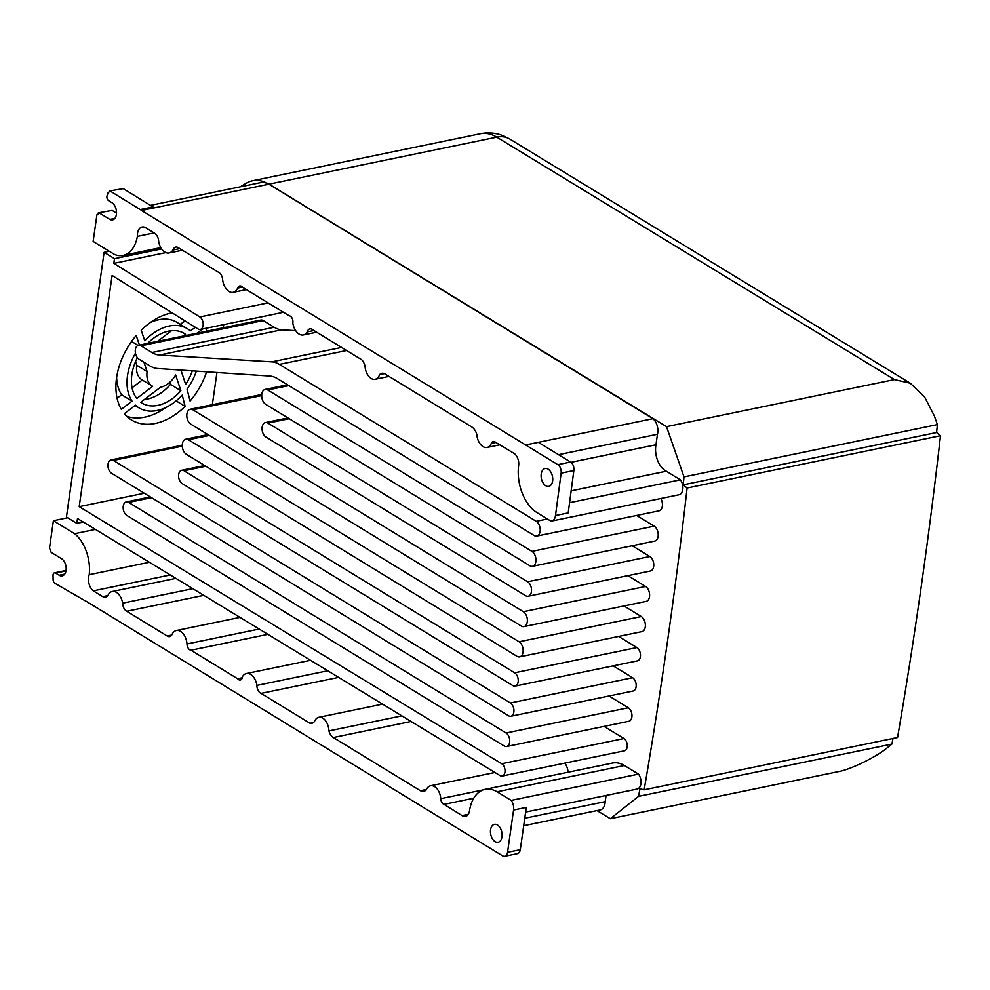 <?xml version="1.0" encoding="UTF-8"?>
<svg xmlns="http://www.w3.org/2000/svg" width="990" height="990" viewBox="0 0 990 990"><rect width="100%" height="100%" fill="white"/><g stroke="black" fill="none" stroke-linecap="round" stroke-linejoin="round"><path stroke-width="1.49" d="M154.106 232.935L137.375 236.387A10.915 6.769 78.3 0 1 142.127 227.019A10.915 6.769 78.3 0 1 145.035 227.391L154.502 233.17A7.945 4.925 78.3 0 1 154.638 233.256A7.945 4.925 78.3 0 1 158.685 241.56A12.721 7.883 78.3 0 0 169.08 252.982L182.408 250.235M179.784 248.626L172.916 250.049A7.45 4.616 78.3 0 1 175.713 247.116A7.45 4.616 78.3 0 1 178.188 247.636A7.45 4.616 78.3 0 1 178.447 247.809L218.889 272.522A6.979 4.331 78.3 0 1 219.099 272.634A6.979 4.331 78.3 0 1 222.589 279.093A12.622 7.821 78.3 0 0 233.157 292.335L246.374 289.612M242.439 287.1L237.625 288.09A5.482 3.403 78.3 0 1 239.691 285.949A5.482 3.403 78.3 0 1 241.511 286.32A5.482 3.403 78.3 0 1 242.612 287.31L289.278 315.822A5.049 3.131 78.3 0 1 290.379 316.194A5.049 3.131 78.3 0 1 292.83 323.099A12.746 7.908 78.3 0 0 303.324 334.966L316.664 332.219M313.904 330.524L307.234 331.91A6.794 4.208 78.3 0 1 309.895 328.89A6.794 4.208 78.3 0 1 312.147 329.361A6.794 4.208 78.3 0 1 312.815 329.868L361.696 359.729A10.086 6.249 78.3 0 1 365.05 366.275A12.004 7.437 78.3 0 0 375.123 379.281L389.008 376.41M384.355 373.626L379.615 374.604A9.64 5.977 78.3 0 1 381.818 373.304A9.64 5.977 78.3 0 1 385.011 373.973A9.64 5.977 78.3 0 1 385.073 374.01L472.131 427.197A11.125 6.893 78.3 0 1 476.846 434.585A12.152 7.536 78.3 0 0 487.031 447.48L499.814 444.832M495.891 442.481L491.325 443.421A5.284 3.279 78.3 0 1 493.255 441.503A5.284 3.279 78.3 0 1 495 441.874A5.284 3.279 78.3 0 1 495.545 442.282L513.637 453.148A9.566 5.928 78.3 0 1 513.884 453.284A9.566 5.928 78.3 0 1 518.574 465.993A36.84 22.832 78.3 0 0 536.827 512.498L550.923 521.111A8.91 5.519 78.3 0 0 551.678 521.049L679.004 494.765A8.91 5.519 78.3 0 0 682.852 488.887A8.91 5.519 78.3 0 0 680.39 479.828L569.572 502.697M426.443 789.476L420.391 790.725A11.125 6.893 78.3 0 0 423.757 791.307A11.125 6.893 78.3 0 0 426.294 789.822A12.152 7.536 78.3 0 1 430.588 785.775A12.152 7.536 78.3 0 1 434.61 786.617A12.152 7.536 78.3 0 1 440.76 798.67L482.996 789.946M313.496 722.527L309.957 723.257A10.086 6.249 78.3 0 0 311.813 723.306A10.086 6.249 78.3 0 0 314.486 721.512A12.004 7.437 78.3 0 1 318.817 717.304A12.004 7.437 78.3 0 1 322.789 718.134A12.004 7.437 78.3 0 1 328.915 730.905L401.853 715.857M242.315 677.754L237.625 678.719A5.049 3.131 78.3 0 0 240.335 679.994A5.049 3.131 78.3 0 0 242.513 676.591A12.746 7.908 78.3 0 1 246.423 673.522A12.746 7.908 78.3 0 1 250.656 674.4A12.746 7.908 78.3 0 1 256.917 685.389L327.752 670.774M171.753 635.023L167.162 635.964A6.979 4.331 78.3 0 0 169.686 636.582A6.979 4.331 78.3 0 0 171.988 634.602A12.622 7.821 78.3 0 1 176.406 630.506A12.622 7.821 78.3 0 1 180.588 631.385A12.622 7.821 78.3 0 1 186.986 643.946L259.182 629.046M107.836 595.596L102.774 596.636A7.945 4.925 78.3 0 0 105.546 597.267A7.945 4.925 78.3 0 0 108.492 594.285A12.721 7.883 78.3 0 1 112.217 591.513A12.721 7.883 78.3 0 1 116.436 592.391A12.721 7.883 78.3 0 1 122.661 603.158L192.827 588.679M83.284 522.027L76.824 523.364L77.517 518.513L500.037 775.591A6.509 4.034 78.3 0 0 502.19 776.036A6.509 4.034 78.3 0 0 505.036 770.529A6.509 4.034 78.3 0 0 501.72 763.736L79.2 506.657L144.292 493.23M502.19 776.036L624.43 750.816A6.509 4.034 78.3 0 0 627.264 745.309A6.509 4.034 78.3 0 0 623.96 738.515L501.707 763.736M597.032 810.6L610.31 818.705L638.538 796.368L639.948 788.807L644.156 789.81A4251.035 2634.699 -101.7 0 0 687.11 488.008L683.211 484.84L684.003 476.895L666.518 426.641L267.56 183.261L262.56 182.222L150.43 205.351M117.092 398.265L121.659 394.775L132.029 401.111A46.394 31.494 -58.6 0 1 127.512 375.631A46.394 31.494 -58.6 0 1 135.469 353.22M121.659 394.775A46.394 31.494 -58.6 0 1 116.634 377.326M139.417 345.089L136.224 335.499A60.638 41.172 121.4 0 0 116.56 377.883A60.638 41.172 121.4 0 0 121.312 409.328L132.029 401.111M137.387 357.699A40.751 27.671 121.4 0 0 131.843 374.74A40.751 27.671 121.4 0 0 136.793 398.475L152.67 386.31A20.877 14.169 -58.6 0 1 152.274 386.088A20.877 14.169 -58.6 0 1 147.114 371.584L143.971 362.241M548.114 469.161A9.108 5.643 -101.7 0 0 545.082 468.53A9.108 5.643 -101.7 0 0 541.109 476.239A9.108 5.643 -101.7 0 0 545.75 485.756A9.108 5.643 -101.7 0 0 548.769 486.387A9.108 5.643 -101.7 0 0 552.742 478.677A9.108 5.643 -101.7 0 0 548.114 469.161M497.463 825.004A9.108 5.643 -101.7 0 0 494.443 824.385A9.108 5.643 -101.7 0 0 490.458 832.083A9.108 5.643 -101.7 0 0 495.099 841.599A9.108 5.643 -101.7 0 0 498.131 842.23A9.108 5.643 -101.7 0 0 502.103 834.521A9.108 5.643 -101.7 0 0 497.463 825.004M564.857 763.104A12.152 7.536 78.3 0 1 568.087 772.225M468.282 814.312L462.058 815.587A9.566 5.928 78.3 0 0 465.473 816.404A9.566 5.928 78.3 0 0 469.569 810.352A36.84 22.832 78.3 0 1 485.05 789.364L612.389 763.08A36.84 22.832 78.3 0 1 624.405 765.505L638.501 774.13A8.91 5.519 78.3 0 1 640.976 783.189A8.91 5.519 78.3 0 1 637.127 789.055L525.64 812.072M606.066 795.465L605.187 801.652A11.472 7.103 78.3 0 1 600.188 809.944L523.698 825.734M652.93 418.683L525.603 444.968L141.52 210.474L268.859 184.19L652.93 418.683A11.472 7.103 78.3 0 1 657.471 434.264L655.974 444.77A19.256 11.942 -101.7 0 0 666.295 471.215L680.39 479.828M547.445 518.983L536.221 521.309A7.809 4.839 78.3 0 1 540.193 529.452A7.809 4.839 78.3 0 1 536.79 536.073A7.809 4.839 78.3 0 1 534.192 535.528L277.299 378.576A33.14 20.53 78.3 0 0 269.825 376.052L157.559 368.503A33.14 20.53 78.3 0 1 150.072 365.966L139.033 359.221A7.376 4.579 78.3 0 1 135.271 351.524A7.376 4.579 78.3 0 1 138.501 345.287L260.741 320.055A7.376 4.579 78.3 0 1 263.179 320.562L274.18 327.282A33.14 20.53 -101.7 0 0 281.754 329.818L295.676 330.66M660.776 498.527A7.809 4.839 78.3 0 1 659.031 510.84L536.79 536.073M613.194 665.862L632.61 677.717A7.041 4.356 78.3 0 1 636.186 685.055A7.041 4.356 78.3 0 1 633.117 691.02L510.877 716.24A7.041 4.356 78.3 0 1 508.551 715.758L111.524 473.22A7.041 4.356 78.3 0 1 107.947 465.869A7.041 4.356 78.3 0 1 111.016 459.917A7.041 4.356 78.3 0 1 113.355 460.412L182.284 446.181M623.997 605.954L641.31 616.535A7.994 4.95 78.3 0 1 645.381 624.876A7.994 4.95 78.3 0 1 641.891 631.632L519.651 656.865A7.994 4.95 78.3 0 1 517.003 656.308L186.343 454.299A7.994 4.95 78.3 0 1 182.271 445.958A7.994 4.95 78.3 0 1 185.761 439.189A7.994 4.95 78.3 0 1 188.409 439.746L209.298 435.439M632.202 545.738L649.861 556.516A7.66 4.752 78.3 0 1 653.759 564.523A7.66 4.752 78.3 0 1 650.418 571.007L528.177 596.24A7.66 4.752 78.3 0 1 525.628 595.708L265.964 437.06A7.66 4.752 78.3 0 1 262.065 429.054A7.66 4.752 78.3 0 1 265.407 422.569A7.66 4.752 78.3 0 1 267.944 423.101L289.204 418.721M636.669 515.456L654.18 526.148A7.908 4.901 78.3 0 1 658.202 534.39A7.908 4.901 78.3 0 1 654.749 541.085L532.509 566.305A7.908 4.901 78.3 0 1 529.898 565.76L265.716 404.353A7.908 4.901 78.3 0 1 261.694 396.111A7.908 4.901 78.3 0 1 265.134 389.429A7.908 4.901 78.3 0 1 267.758 389.973L288.845 385.63M627.883 575.66L645.591 586.476A7.883 4.888 78.3 0 1 649.613 594.705A7.883 4.888 78.3 0 1 646.161 601.375L523.933 626.608A7.883 4.888 78.3 0 1 521.309 626.064L190.822 424.141A7.883 4.888 78.3 0 1 186.801 415.911A7.883 4.888 78.3 0 1 190.253 409.241A7.883 4.888 78.3 0 1 192.864 409.786L261.682 395.592M618.676 636.434L636.904 647.559A7.029 4.356 78.3 0 1 640.481 654.91A7.029 4.356 78.3 0 1 637.412 660.862L515.171 686.082A7.029 4.356 78.3 0 1 512.832 685.6L182.172 483.578A7.029 4.356 78.3 0 1 178.596 476.239A7.029 4.356 78.3 0 1 181.665 470.287A7.029 4.356 78.3 0 1 184.004 470.77L205.908 466.253M609.036 695.982L628.328 707.776A7.153 4.43 78.3 0 1 631.966 715.238A7.153 4.43 78.3 0 1 628.848 721.277L506.608 746.51A7.153 4.43 78.3 0 1 504.244 746.015L126.807 515.419A7.153 4.43 78.3 0 1 123.168 507.957A7.153 4.43 78.3 0 1 126.287 501.918A7.153 4.43 78.3 0 1 128.663 502.413L151.569 497.673M223.752 324.621L223.307 327.777M216.946 372.488L212.355 404.675M604.048 726.4L623.947 738.503M137.375 236.387A34.167 21.186 78.3 0 1 123.082 255.42A34.167 21.186 78.3 0 1 114.382 254.405L93.134 241.424L96.921 214.818L99.433 213.073L109.816 219.409A9.12 5.655 -101.7 0 0 112.526 219.867A9.12 5.655 -101.7 0 0 116.523 212.392A9.12 5.655 -101.7 0 0 112.167 202.826L108.578 200.636A3.317 2.054 78.3 0 1 107.093 195.674L108.219 192.382L110.571 191.305L140.233 209.534A15.073 9.343 78.3 0 1 141.52 210.474M172.916 250.049A12.721 7.883 78.3 0 1 169.08 252.982M237.625 288.09A12.622 7.821 78.3 0 1 233.157 292.335M307.234 331.91A12.746 7.908 78.3 0 1 303.324 334.966M379.615 374.604A12.004 7.437 78.3 0 1 375.123 379.281M491.325 443.421A12.152 7.536 78.3 0 1 487.031 447.48M538.337 442.344L570.562 462.033A6.633 4.109 78.3 0 1 573.866 470.522L568.211 512.907L555.489 515.53A8.91 5.519 78.3 0 1 551.678 521.049M571.156 490.854L666.295 471.215M570.982 462.318L655.974 444.77M558.533 454.682L657.471 434.264M268.859 184.19L496.782 137.152L894.44 379.591L666.518 426.641M894.44 379.591L910.33 383.241L924.722 397.176L934.374 415.936L937.394 424.599L684.003 476.895M937.394 424.599L936.602 432.531L683.211 484.84M936.602 432.531L940.5 435.711L687.11 488.008M644.156 789.81L897.546 737.513A4251.035 2634.699 -101.7 0 0 940.5 435.711M892.98 738.453L891.928 744.072L638.538 796.368M891.928 744.072L887.077 747.908C876.645 756.83 849.791 769.898 838.233 771.668L610.31 818.705M638.501 774.13L511.174 800.403A8.91 5.519 78.3 0 1 513.575 810.03L507.548 852.316A6.633 4.109 78.3 0 1 504.739 856.263A6.633 4.109 78.3 0 1 502.549 855.805L85.932 601.116A15.073 9.343 78.3 0 1 84.596 600.447L54.809 583.259A3.341 2.067 78.3 0 1 53.114 579.596L53.027 575.549A3.317 2.054 78.3 0 1 54.475 572.826A3.317 2.054 78.3 0 1 55.576 573.062L59.165 575.252A9.108 5.643 -101.7 0 0 62.184 575.883A9.108 5.643 -101.7 0 0 66.169 568.173A9.108 5.643 -101.7 0 0 61.529 558.669L51.146 552.333L49.5 548.039L53.386 520.715L67.666 517.77M605.187 801.652L524.762 818.247M511.174 800.403L497.079 791.79L624.405 765.505M485.05 789.364A36.84 22.832 78.3 0 1 497.079 791.79M462.058 815.587L444.015 804.375L473.74 798.237M444.015 804.375A5.284 3.279 78.3 0 1 440.76 798.67M420.391 790.725L333.333 737.525A9.64 5.977 78.3 0 1 328.915 730.905M309.957 723.257L261.075 693.384L338.617 677.383M261.075 693.384A6.794 4.208 78.3 0 1 256.917 685.389M237.625 678.719L190.971 650.22L267.882 634.343M190.971 650.22A5.482 3.403 78.3 0 1 186.986 643.946M167.162 635.964L126.72 611.251L203.792 595.349M126.72 611.251A7.45 4.616 78.3 0 1 122.661 603.158M102.774 596.636L93.308 590.857L170.292 574.967M93.308 590.857A10.915 6.769 78.3 0 1 89.224 574.683L149.416 562.258M95.424 529.403L74.634 533.697A34.167 21.186 78.3 0 1 89.224 574.683M74.634 533.697L53.386 520.715M341.587 347.44L271.805 361.845L159.514 355.039A33.14 20.53 78.3 0 1 151.94 352.514L140.951 345.795L263.179 320.562M138.501 345.287A7.376 4.579 78.3 0 1 140.951 345.795M536.221 521.309L279.378 364.382L346.599 350.51M271.805 361.845A33.14 20.53 78.3 0 1 279.378 364.382M632.61 677.717L510.37 702.949A7.041 4.356 78.3 0 1 513.946 710.288A7.041 4.356 78.3 0 1 510.877 716.24M510.37 702.949L113.355 460.412M641.31 616.535L519.082 641.768A7.994 4.95 78.3 0 1 523.141 650.108A7.994 4.95 78.3 0 1 519.651 656.865M519.082 641.768L188.409 439.746M649.861 556.516L527.62 581.749A7.66 4.752 78.3 0 1 531.519 589.755A7.66 4.752 78.3 0 1 528.177 596.24M527.62 581.749L267.944 423.101M654.18 526.148L531.939 551.38A7.908 4.901 78.3 0 1 535.961 559.622A7.908 4.901 78.3 0 1 532.509 566.305M531.939 551.38L267.758 389.973M645.591 586.476L523.351 611.709A7.883 4.888 78.3 0 1 527.373 619.938A7.883 4.888 78.3 0 1 523.933 626.608M523.351 611.709L192.864 409.786M636.904 647.559L514.664 672.792A7.029 4.356 78.3 0 1 518.24 680.13A7.029 4.356 78.3 0 1 515.171 686.082M514.664 672.792L184.004 470.77M628.328 707.776L506.088 732.996A7.153 4.43 78.3 0 1 509.726 740.458A7.153 4.43 78.3 0 1 506.608 746.51M506.088 732.996L128.663 502.413M161.642 248.936L114.493 258.662L104.111 252.326L109.234 251.262M199.027 332.789A60.638 41.172 121.4 0 0 198.842 331.91M126.708 416.27A60.638 41.172 121.4 0 0 165.961 407.459M132.066 387.808L142.288 379.974A20.877 14.169 -58.6 0 1 141.904 379.739A20.877 14.169 -58.6 0 1 136.731 365.236L135.531 361.659M149.985 322.74A46.394 31.494 -58.6 0 1 176.963 322.344L187.345 328.68A46.394 31.494 -58.6 0 1 190.303 330.858L195.426 327.344M180.205 324.324L185.142 320.946M76.824 523.364L66.441 517.015L104.111 252.326M157.559 341.352L171.505 330.722M144.441 399.477A40.751 27.671 121.4 0 0 170.503 384.405L169.785 382.264M196.379 371.114A46.394 31.494 -58.6 0 1 187.048 389.181L190.092 401.037A60.638 41.172 121.4 0 0 206.638 371.795M202.703 328.965L197.183 333.172M206.96 331.155A60.638 41.172 121.4 0 0 205.648 328.358M182.222 395.084A46.394 31.494 -58.6 0 1 138.971 407.855A46.394 31.494 -58.6 0 1 135.457 405.17L124.332 413.696A60.638 41.172 121.4 0 0 131.546 420.007A60.638 41.172 121.4 0 0 185.118 406.37L182.222 395.084M172.173 312.865A60.638 41.172 121.4 0 0 141.199 330.165L144.738 340.783A46.394 31.494 -58.6 0 1 187.345 328.68M180.91 370.062L185.674 384.417A40.751 27.671 121.4 0 0 192.32 370.829M183.212 336.055L185.563 334.261A40.751 27.671 121.4 0 0 184.412 333.494A40.751 27.671 121.4 0 0 147.671 343.394M160.454 387.276L140.753 402.286A40.751 27.671 121.4 0 0 141.917 403.054A40.751 27.671 121.4 0 0 180.885 390.741L175.651 375A20.877 14.169 -58.6 0 1 160.454 387.276M79.2 506.657L112.105 275.443L198.049 328.989A6.633 4.109 78.3 0 0 200.289 329.46L283.499 312.296M268.08 302.866L199.832 316.961A6.633 4.109 78.3 0 1 203.185 323.879A6.633 4.109 78.3 0 1 200.289 329.46M199.832 316.961L113.825 263.365L165.887 252.623M525.603 444.968L557.828 464.657A6.633 4.109 78.3 0 1 561.132 473.158L555.489 515.53M109.395 190.946L123.305 188.669L109.395 190.946M98.332 212.838L112.167 210.437L98.332 212.838M240.112 186.85L246.386 183.138A49.599 30.739 78.3 0 1 252.438 180.774A49.599 30.739 78.3 0 1 265.048 182.234M504.739 856.263L517.473 853.64A6.633 4.109 -101.7 0 0 520.282 849.692L526.309 807.395L513.575 810.03M113.825 263.365L114.493 258.662M176.121 400.876L185.118 406.37M138.068 345.411L131.583 341.439M147.114 371.584L136.731 365.236M185.563 334.261L183.2 332.813M170.503 384.405L180.885 390.741M140.233 209.534L152.967 206.91L123.305 188.669M109.816 219.409L114.852 218.369M116.511 213.097L112.167 210.437M333.333 737.525L411.098 721.475M151.94 352.514L274.18 327.282M281.754 329.818L159.514 355.039M573.866 470.522L561.132 473.158M557.828 464.657L570.562 462.033M480.36 133.737C487.625 132.289 494.74 132.784 501.72 135.209L509.751 139.021A33.14 22.51 121.4 0 0 496.782 137.152A49.599 30.739 -101.7 0 0 480.36 133.737L252.438 180.774M507.548 852.316L520.282 849.692M59.165 575.252L64.709 574.113M55.576 573.062L65.984 570.908M430.588 785.775L494.938 772.497M318.817 717.304L382.598 704.138M246.423 673.522L310.526 660.293M176.406 630.506L240.013 617.376M112.217 591.513L175.886 578.37M123.082 255.42L160.813 247.624M111.016 459.917L182.271 445.215M185.761 439.189L207.95 434.61M265.407 422.569L287.917 417.929M265.134 389.429L287.508 384.813M190.253 409.241L261.744 394.49M181.665 470.287L204.732 465.523M126.287 501.918L150.369 496.943M509.751 139.021L910.33 383.241M138.971 407.855L135.073 405.467M152.274 386.088L141.904 379.739M66.058 570.438L54.475 572.826"/></g></svg>
